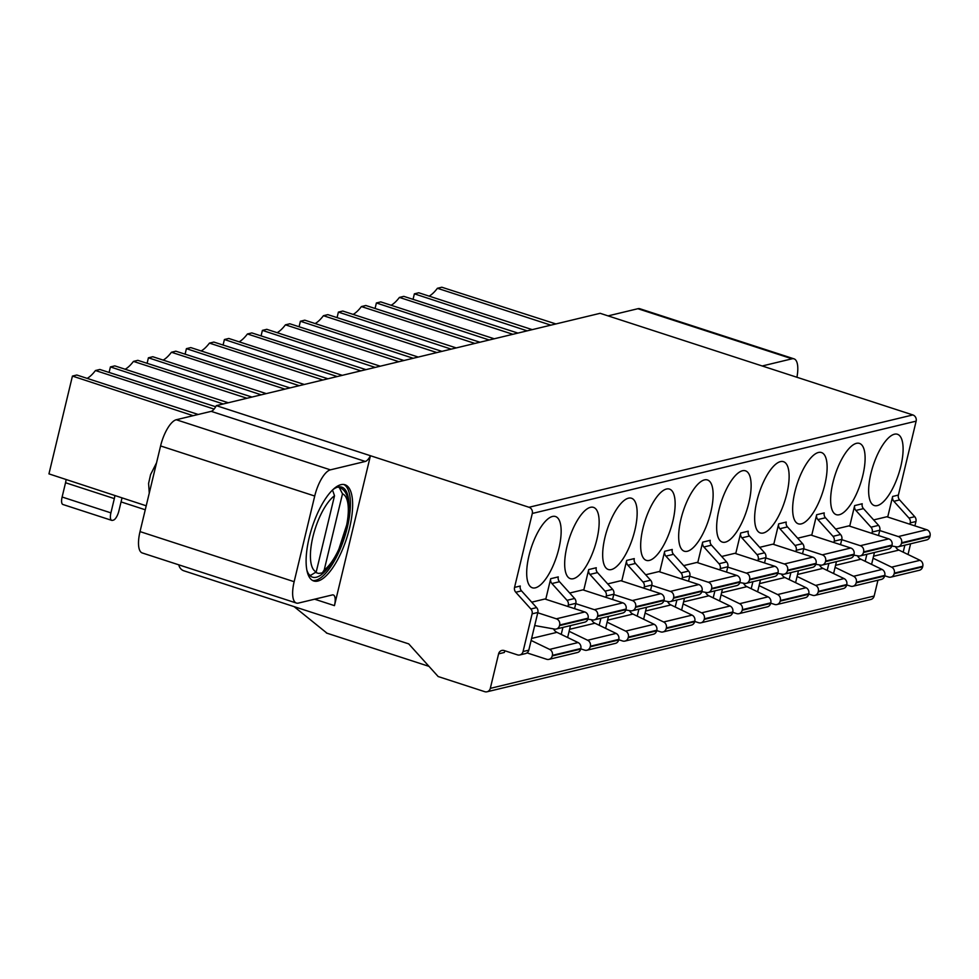 <?xml version="1.0" encoding="UTF-8"?>
<svg xmlns="http://www.w3.org/2000/svg" width="979" height="979" viewBox="0 0 979 979"><rect width="100%" height="100%" fill="white"/><g stroke="black" fill="none" stroke-linecap="round" stroke-linejoin="round"><path stroke-width="1.47" d="M762.2 365.987L792.023 358.803A24.977 8.946 -72 0 1 794.03 358.852L639.899 308.752A24.977 8.946 108 0 0 637.892 308.715L608.069 315.887M515.774 592.246L530.875 608.999A4.993 4.552 76.5 0 1 532.111 613.845L523.055 651.549A4.993 4.552 76.5 0 1 519.788 654.963L525.527 653.58A4.993 4.552 -103.5 0 0 528.795 650.166L537.838 612.462A4.993 4.552 -103.5 0 0 536.614 607.616L521.513 590.863L515.774 592.246A4.993 4.552 -103.5 0 1 514.55 587.4L532.295 513.461A4.993 4.552 76.5 0 0 529.003 507.269L370.441 455.724L334.451 605.634A12.494 4.479 108 0 0 333.325 594.963A12.494 4.479 108 0 0 332.322 594.938L298.411 603.088A24.977 8.946 -72 0 1 296.404 603.052A24.977 8.946 -72 0 1 294.153 581.697L314.724 496.035A24.977 8.946 -72 0 1 330.4 469.847L365.314 461.452L211.183 411.351A12.494 4.479 -72 0 0 216.31 405.636L600.139 313.304L912.844 414.937A4.993 4.552 -103.5 0 1 916.136 421.141L898.379 495.08A4.993 4.552 76.5 0 0 899.615 499.914L893.876 501.297L908.977 518.05A4.993 4.552 76.5 0 1 910.213 522.896L909.883 524.242M211.183 411.351L176.269 419.746A24.977 8.946 108 0 0 160.593 445.947L140.021 531.597A24.977 8.946 108 0 0 142.273 552.964L296.404 603.052M193.12 415.696L72.434 376.071L48.95 473.873L146.214 505.8M66.058 479.49A8.738 3.133 -72 0 1 65.544 482.745L62.118 497.014A8.738 3.133 108 0 0 62.901 504.491L111.692 520.351A8.738 3.133 -72 0 1 110.908 512.874L114.335 498.605A8.738 3.133 108 0 0 114.837 495.496M122.032 497.858L118.887 510.952A8.738 3.133 -72 0 1 113.393 520.13L112.401 520.363A8.738 3.133 -72 0 1 111.692 520.351M178.814 564.834A7.489 6.829 76.5 0 0 183.832 570.794L408.732 643.888L438.164 676.538L484.74 691.676A4.993 4.552 76.5 0 0 487.04 691.774L870.882 599.454A4.993 4.552 -103.5 0 0 874.149 596.04L877.943 580.241M519.788 654.963A4.993 4.552 76.5 0 1 517.475 654.865L504.173 650.545A4.993 4.552 -103.5 0 0 498.592 653.862L490.308 688.359A4.993 4.552 76.5 0 1 487.04 691.774M893.876 501.297A4.993 4.552 -103.5 0 1 892.652 496.451L887.708 517.034M879.717 530.532L898.306 536.565A4.993 4.552 76.5 0 1 901.598 542.77L901.463 543.357A4.993 4.552 76.5 0 1 898.196 546.771L926.648 539.931A4.993 4.552 -103.5 0 0 929.915 536.516L930.05 535.929A4.993 4.552 -103.5 0 0 926.758 529.725L886.839 516.753L873.66 519.922M900.827 466.298A37.471 13.425 108 0 0 897.449 434.272A37.471 13.425 108 0 0 870.918 473.493A37.471 13.425 108 0 0 874.284 505.531A37.471 13.425 108 0 0 900.827 466.298M862.829 475.439A37.471 13.425 108 0 0 859.452 443.401A37.471 13.425 108 0 0 832.921 482.635A37.471 13.425 108 0 0 836.299 514.673A37.471 13.425 108 0 0 862.829 475.439M841.72 539.662L860.308 545.707A4.993 4.552 76.5 0 1 863.6 551.911L863.466 552.499A4.993 4.552 76.5 0 1 860.198 555.913L888.651 549.06A4.993 4.552 -103.5 0 0 891.918 545.646L892.053 545.07A4.993 4.552 -103.5 0 0 888.761 538.866L848.842 525.894L835.662 529.064M824.844 484.581A37.471 13.425 108 0 0 821.467 452.543A37.471 13.425 108 0 0 794.924 491.776A37.471 13.425 108 0 0 798.301 523.814A37.471 13.425 108 0 0 824.844 484.581M803.735 548.803L822.311 554.848A4.993 4.552 76.5 0 1 825.615 561.053L825.468 561.628A4.993 4.552 76.5 0 1 822.201 565.054L850.653 558.201A4.993 4.552 -103.5 0 0 853.921 554.787L854.055 554.2A4.993 4.552 -103.5 0 0 850.763 548.007L810.845 535.023L797.665 538.205M786.847 493.722A37.471 13.425 108 0 0 783.469 461.684A37.471 13.425 108 0 0 756.926 500.918A37.471 13.425 108 0 0 760.304 532.943A37.471 13.425 108 0 0 786.847 493.722M765.737 557.944L784.326 563.99A4.993 4.552 76.5 0 1 787.618 570.182L787.471 570.769A4.993 4.552 76.5 0 1 784.203 574.183L812.656 567.343A4.993 4.552 -103.5 0 0 815.923 563.928L816.07 563.341A4.993 4.552 -103.5 0 0 812.778 557.137L772.859 544.165L759.667 547.334M748.849 502.863A37.471 13.425 108 0 0 745.472 470.826A37.471 13.425 108 0 0 718.929 510.059A37.471 13.425 108 0 0 722.306 542.085A37.471 13.425 108 0 0 748.849 502.863M727.74 567.086L746.328 573.119A4.993 4.552 76.5 0 1 749.62 579.323L749.486 579.911A4.993 4.552 76.5 0 1 746.218 583.325L774.658 576.484A4.993 4.552 -103.5 0 0 777.926 573.07L778.072 572.482A4.993 4.552 -103.5 0 0 774.781 566.278L734.862 553.306L721.682 556.476M558.874 548.558A37.471 13.425 108 0 0 555.497 516.52A37.471 13.425 108 0 0 528.966 555.754A37.471 13.425 108 0 0 532.343 587.779A37.471 13.425 108 0 0 558.874 548.558M537.765 612.781L556.353 618.814A4.993 4.552 76.5 0 1 559.645 625.018L559.511 625.605A4.993 4.552 76.5 0 1 556.243 629.02L584.696 622.179A4.993 4.552 -103.5 0 0 587.963 618.765L588.098 618.177A4.993 4.552 -103.5 0 0 584.806 611.973L544.887 599.001L531.707 602.171M612.56 599.503L613.833 594.192A4.993 4.552 -103.5 0 0 612.609 589.346L597.496 572.593L589.921 574.416A4.993 4.552 -103.5 0 1 588.697 569.57L583.753 590.141M596.872 539.417A37.471 13.425 108 0 0 593.494 507.379A37.471 13.425 108 0 0 566.951 546.612A37.471 13.425 108 0 0 570.329 578.638A37.471 13.425 108 0 0 596.872 539.417M575.762 603.639L594.351 609.684A4.993 4.552 76.5 0 1 597.643 615.877L597.496 616.464A4.993 4.552 76.5 0 1 594.229 619.878L622.681 613.038A4.993 4.552 -103.5 0 0 625.948 609.623L626.095 609.036A4.993 4.552 -103.5 0 0 622.803 602.831L582.884 589.86L569.692 593.029M650.545 590.374L651.83 585.05A4.993 4.552 -103.5 0 0 650.594 580.204L635.493 563.451L627.918 565.275A4.993 4.552 -103.5 0 1 626.682 560.429L621.751 581.012M634.869 530.275A37.471 13.425 108 0 0 631.492 498.238A37.471 13.425 108 0 0 604.949 537.471A37.471 13.425 108 0 0 608.326 569.509A37.471 13.425 108 0 0 634.869 530.275M613.76 594.498L632.348 600.543A4.993 4.552 76.5 0 1 635.64 606.747L635.493 607.323A4.993 4.552 76.5 0 1 632.226 610.737L660.678 603.896A4.993 4.552 -103.5 0 0 663.946 600.482L664.092 599.894A4.993 4.552 -103.5 0 0 660.801 593.702L620.882 580.718L607.69 583.9M688.543 581.232L689.816 575.909A4.993 4.552 -103.5 0 0 688.592 571.063L673.491 554.31L665.916 556.133A4.993 4.552 -103.5 0 1 664.68 551.287L659.748 571.871M672.867 521.134A37.471 13.425 108 0 0 669.489 489.096A37.471 13.425 108 0 0 642.946 528.33A37.471 13.425 108 0 0 646.324 560.367A37.471 13.425 108 0 0 672.867 521.134M651.757 585.356L670.334 591.402A4.993 4.552 76.5 0 1 673.625 597.606L673.491 598.193A4.993 4.552 76.5 0 1 670.223 601.608L698.676 594.755A4.993 4.552 -103.5 0 0 701.943 591.34L702.078 590.765A4.993 4.552 -103.5 0 0 698.786 584.561L658.867 571.589L645.687 574.759M689.742 576.227L708.331 582.26A4.993 4.552 76.5 0 1 711.623 588.465L711.488 589.052A4.993 4.552 76.5 0 1 708.221 592.466L736.673 585.626A4.993 4.552 -103.5 0 0 739.94 582.211L740.075 581.624A4.993 4.552 -103.5 0 0 736.783 575.419L696.864 562.448L683.685 565.617M710.852 511.993A37.471 13.425 108 0 0 707.474 479.967A37.471 13.425 108 0 0 680.943 519.188A37.471 13.425 108 0 0 684.321 551.226A37.471 13.425 108 0 0 710.852 511.993M574.563 608.644L575.836 603.321A4.993 4.552 -103.5 0 0 574.612 598.487L559.511 581.722L551.923 583.545A4.993 4.552 -103.5 0 1 550.7 578.711L545.756 599.283M719.92 569.937L720.238 568.591A4.993 4.552 76.5 0 0 719.014 563.745L703.901 546.992A4.993 4.552 -103.5 0 1 702.677 542.146L697.733 562.729M757.905 560.796L758.236 559.45A4.993 4.552 76.5 0 0 757 554.616L741.898 537.85A4.993 4.552 -103.5 0 1 740.675 533.017L735.731 553.588M795.903 551.654L796.221 550.32A4.993 4.552 76.5 0 0 794.997 545.474L779.896 528.721A4.993 4.552 -103.5 0 1 778.672 523.875L773.728 544.446M833.9 542.525L834.218 541.179A4.993 4.552 76.5 0 0 832.994 536.333L817.893 519.58A4.993 4.552 -103.5 0 1 816.657 514.734L811.726 535.317M878.518 535.537L879.791 530.214A4.993 4.552 -103.5 0 0 878.567 525.368L863.466 508.615L855.879 510.438A4.993 4.552 -103.5 0 1 854.655 505.592L849.711 526.176M216.31 405.636L370.441 455.724A12.494 4.479 108 0 1 365.314 461.452M794.03 358.852A24.977 8.946 -72 0 1 796.918 377.27M908.022 554.506L910.592 543.786M914.9 525.87L915.94 521.513A4.993 4.552 -103.5 0 0 914.716 516.679L899.615 499.914M903.189 552.168L904.865 545.168M349.564 528.011A50.578 18.124 108 0 0 345 484.764A50.578 18.124 108 0 0 309.18 537.728A50.578 18.124 108 0 0 313.733 580.975A50.578 18.124 108 0 0 349.564 528.011M343.862 484.507A50.578 18.124 -72 0 1 347.349 527.289A50.578 18.124 -72 0 1 312.656 580.51M348.891 508.052A47.335 16.961 108 0 0 341.781 487.138A47.335 16.961 108 0 0 333.019 489.549M306.843 570.059A47.335 16.961 108 0 0 312.521 577.169A47.335 16.961 108 0 0 330.572 564.418M342.503 493.82A41.216 14.771 -72 0 1 345.82 528.917A41.216 14.771 -72 0 1 324.208 569.998L342.503 493.82L339.26 487.493L337.939 487.065M316.021 572.605L318.603 573.449L322.299 572.899L324.208 569.998M316.229 571.92A41.216 14.771 -72 0 1 312.913 536.835A41.216 14.771 -72 0 1 334.524 495.741L316.229 571.92L310.624 575.371L309.376 574.967M334.524 495.741L332.505 490.038M521.513 590.863A4.993 4.552 76.5 0 1 520.277 586.017L514.55 587.4M498.592 653.862L504.332 652.479A4.993 4.552 76.5 0 1 505.066 650.827M327.023 633.217L294.104 606.637M873.072 558.214L891.588 567.147A4.993 4.552 76.5 0 1 894.316 573.119L894.17 573.706A4.993 4.552 76.5 0 1 888.589 577.023L884.686 575.75M898.196 546.771A4.993 4.552 76.5 0 1 896.47 546.82L891.82 545.988M890.902 577.12L919.354 570.28A4.993 4.552 -103.5 0 0 922.622 566.853L922.769 566.278A4.993 4.552 -103.5 0 0 920.04 560.306L898.881 550.088A7.489 6.829 76.5 0 1 895.479 546.649M835.075 567.343L853.59 576.288A4.993 4.552 76.5 0 1 856.319 582.26L856.172 582.848A4.993 4.552 76.5 0 1 850.604 586.164L846.688 584.891M860.198 555.913A4.993 4.552 76.5 0 1 858.473 555.962L853.823 555.13M852.905 586.262L881.357 579.409A4.993 4.552 -103.5 0 0 884.624 575.995L884.771 575.407A4.993 4.552 -103.5 0 0 882.042 569.435L860.884 559.229A7.489 6.829 76.5 0 1 857.482 555.778M797.09 576.484L815.605 585.418A4.993 4.552 76.5 0 1 818.322 591.389L818.187 591.977A4.993 4.552 76.5 0 1 812.607 595.293L808.703 594.033M822.201 565.054A4.993 4.552 76.5 0 1 820.475 565.103L815.825 564.271M814.92 595.391L843.372 588.55A4.993 4.552 -103.5 0 0 846.639 585.136L846.774 584.549A4.993 4.552 -103.5 0 0 844.057 578.577L822.898 568.371A7.489 6.829 76.5 0 1 819.496 564.92M759.092 585.626L777.607 594.559A4.993 4.552 76.5 0 1 780.324 600.531L780.19 601.118A4.993 4.552 76.5 0 1 774.609 604.435L770.706 603.162M784.203 574.183A4.993 4.552 76.5 0 1 782.49 574.232L777.84 573.413M776.922 604.532L805.374 597.692A4.993 4.552 -103.5 0 0 808.642 594.277L808.776 593.69A4.993 4.552 -103.5 0 0 806.06 587.718L784.901 577.512A7.489 6.829 76.5 0 1 781.499 574.061M721.095 594.767L739.61 603.7A4.993 4.552 76.5 0 1 742.339 609.672L742.192 610.26A4.993 4.552 76.5 0 1 736.612 613.576L732.708 612.303M746.218 583.325A4.993 4.552 76.5 0 1 744.493 583.374L739.843 582.554M738.925 613.674L767.377 606.833A4.993 4.552 -103.5 0 0 770.644 603.419L770.791 602.831A4.993 4.552 -103.5 0 0 768.062 596.86L746.904 586.641A7.489 6.829 76.5 0 1 743.502 583.203M531.12 640.462L549.635 649.395A4.993 4.552 76.5 0 1 552.364 655.367L552.217 655.954A4.993 4.552 76.5 0 1 546.649 659.271L527.02 652.895M556.243 629.02A4.993 4.552 76.5 0 1 554.518 629.069L534.705 625.544M531.609 638.443L556.941 632.348A7.489 6.829 76.5 0 1 553.527 628.897M548.95 659.369L577.402 652.528A4.993 4.552 -103.5 0 0 580.669 649.114L580.816 648.526A4.993 4.552 -103.5 0 0 578.087 642.554L556.929 632.336M597.496 572.593A4.993 4.552 76.5 0 1 596.272 567.747L588.697 569.57M589.921 574.416L605.022 591.169A4.993 4.552 76.5 0 1 606.258 596.003L605.928 597.349M599.221 625.275L600.91 618.275M605.622 628.371L608.485 616.452M569.117 631.32L587.633 640.254A4.993 4.552 76.5 0 1 590.361 646.226L590.215 646.813A4.993 4.552 76.5 0 1 584.634 650.129L580.731 648.857M594.229 619.878A4.993 4.552 76.5 0 1 592.515 619.927L587.865 619.107M586.947 650.227L615.399 643.387A4.993 4.552 -103.5 0 0 618.667 639.972L618.801 639.385A4.993 4.552 -103.5 0 0 616.085 633.413L594.926 623.207A7.489 6.829 76.5 0 1 591.524 619.756M635.493 563.451A4.993 4.552 76.5 0 1 634.27 558.605L626.682 560.429M627.918 565.275L643.019 582.028A4.993 4.552 76.5 0 1 644.243 586.874L643.925 588.22M637.219 616.134L638.908 609.134M643.619 619.23L646.483 607.31M607.115 622.179L625.63 631.112A4.993 4.552 76.5 0 1 628.347 637.084L628.212 637.672A4.993 4.552 76.5 0 1 622.632 640.988L618.728 639.728M632.226 610.737A4.993 4.552 76.5 0 1 630.513 610.798L625.862 609.966M624.945 641.086L653.397 634.245A4.993 4.552 -103.5 0 0 656.664 630.831L656.799 630.243A4.993 4.552 -103.5 0 0 654.082 624.272L632.923 614.066A7.489 6.829 76.5 0 1 629.521 610.615M673.491 554.31A4.993 4.552 76.5 0 1 672.267 549.464L664.68 551.287M665.916 556.133L681.017 572.886A4.993 4.552 76.5 0 1 682.241 577.732L681.922 579.078M675.216 607.004L676.893 600.005M681.617 610.088L684.48 598.181M645.1 613.038L663.627 621.983A4.993 4.552 76.5 0 1 666.344 627.955L666.209 628.542A4.993 4.552 76.5 0 1 660.629 631.859L656.725 630.586M670.223 601.608A4.993 4.552 76.5 0 1 668.498 601.657L663.848 600.825M662.942 631.957L691.394 625.104A4.993 4.552 -103.5 0 0 694.662 621.689L694.796 621.102A4.993 4.552 -103.5 0 0 692.067 615.13L670.909 604.924A7.489 6.829 76.5 0 1 667.519 601.473M683.097 603.908L701.613 612.842A4.993 4.552 76.5 0 1 704.342 618.814L704.195 619.401A4.993 4.552 76.5 0 1 698.627 622.717L694.711 621.445M708.221 592.466A4.993 4.552 76.5 0 1 706.495 592.515L701.845 591.683M700.927 622.815L729.379 615.975A4.993 4.552 -103.5 0 0 732.647 612.548L732.794 611.973A4.993 4.552 -103.5 0 0 730.065 606.001L708.906 595.783A7.489 6.829 76.5 0 1 705.504 592.344M559.511 581.722A4.993 4.552 76.5 0 1 558.275 576.888L550.7 578.711M551.923 583.545L567.025 600.311A4.993 4.552 76.5 0 1 568.261 605.144L567.93 606.49M561.236 634.416L562.913 627.417M567.636 637.5L570.488 625.593M719.614 600.947L722.465 589.04M726.54 572.091L727.813 566.768A4.993 4.552 -103.5 0 0 726.589 561.922L711.488 545.168A4.993 4.552 76.5 0 1 710.252 540.322L702.677 542.146M713.214 597.863L714.89 590.863M757.599 591.805L760.463 579.898M764.538 562.949L765.811 557.626A4.993 4.552 -103.5 0 0 764.587 552.792L749.473 536.027A4.993 4.552 76.5 0 1 748.25 531.193L740.675 533.017M751.199 588.722L752.888 581.722M795.597 582.676L798.46 570.757M802.523 553.808L803.808 548.497A4.993 4.552 -103.5 0 0 802.572 543.651L787.471 526.898A4.993 4.552 76.5 0 1 786.247 522.052L778.672 523.875M789.196 579.58L790.885 572.58M833.594 573.535L836.458 561.616M840.52 544.679L841.805 539.356A4.993 4.552 -103.5 0 0 840.569 534.51L825.468 517.756A4.993 4.552 76.5 0 1 824.245 512.91L816.657 514.734M827.194 570.439L828.87 563.439M871.591 564.393L874.443 552.486M865.191 561.31L866.868 554.31M871.897 533.384L872.216 532.038A4.993 4.552 76.5 0 0 870.992 527.192L855.879 510.438M863.466 508.615A4.993 4.552 76.5 0 1 862.23 503.769L854.655 505.592M550.883 325.163L437.417 288.279L441.798 287.226L555.925 323.951M532.233 329.642L418.767 292.77L414.386 293.822L413.052 299.341M437.417 288.279A42.464 15.211 -72 0 1 429.12 296.135M527.192 330.853L414.386 293.822M512.886 334.304L399.42 297.42L403.813 296.368L517.928 333.08M494.236 338.783L380.77 301.899L376.389 302.964L375.067 308.483M399.42 297.42A42.464 15.211 -72 0 1 391.123 305.264M489.194 339.994L376.389 302.964M474.888 343.433L361.422 306.562L365.816 305.497L479.93 342.222M456.251 347.924L342.785 311.041L338.391 312.105L337.07 317.612M361.422 306.562A42.464 15.211 -72 0 1 353.138 314.406M451.197 349.136L338.391 312.105M436.891 352.575L323.425 315.703L327.818 314.638L441.945 351.363M418.253 357.066L304.787 320.182L300.394 321.234L299.072 326.753M323.425 315.703A42.464 15.211 -72 0 1 315.14 323.547M413.199 358.277L300.394 321.234M398.906 361.716L285.44 324.832L289.821 323.78L403.948 360.505M380.256 366.195L266.79 329.323L262.396 330.376L261.075 335.895M285.44 324.832A42.464 15.211 -72 0 1 277.143 332.689M375.214 367.419L262.396 330.376M360.908 370.857L247.442 333.974L251.836 332.921L365.95 369.634M342.258 375.336L228.792 338.465L224.411 339.517L223.077 345.036M247.442 333.974A42.464 15.211 -72 0 1 239.145 341.83M337.217 376.548L224.411 339.517M322.911 379.999L209.445 343.115L213.838 342.063L327.953 378.775M304.273 384.478L190.807 347.594L186.414 348.659L185.092 354.178M209.445 343.115A42.464 15.211 -72 0 1 201.16 350.959M299.219 385.689L186.414 348.659M284.913 389.128L171.447 352.256L175.841 351.192L289.968 387.917M266.276 393.619L152.81 356.735L148.416 357.8L147.095 363.307M171.447 352.256A42.464 15.211 -72 0 1 163.163 360.101M261.222 394.831L148.416 357.8M246.916 398.269L133.462 361.398L137.843 360.333L251.97 397.058M228.278 402.761L114.812 365.877L110.419 366.929L109.097 372.448M133.462 361.398A42.464 15.211 -72 0 1 125.165 369.242M223.236 403.972L110.419 366.929M214.107 409.087L95.465 370.527L99.858 369.475L215.698 406.75M198.211 414.472L76.815 375.018L72.434 376.071M95.465 370.527A42.464 15.211 -72 0 1 87.168 378.383M152.846 478.205A21.232 7.612 108 0 0 151.929 482.035M62.118 497.014L110.908 512.874M114.335 498.605L65.544 482.745M490.308 688.359L874.149 596.04M532.295 513.461L916.136 421.141M892.652 496.451L898.379 495.08M529.003 507.269L912.844 414.937M792.023 358.803L637.892 308.715M908.977 518.05L914.716 516.679M915.94 521.513L910.213 522.896M334.451 605.634L314.626 599.197M140.021 531.597L294.153 581.697M176.269 419.746L330.4 469.847M314.724 496.035L160.593 445.947M310.624 575.371A46.209 16.557 -72 0 1 309.083 574.6M523.055 651.549L528.795 650.166M537.838 612.462L532.111 613.845M530.875 608.999L536.614 607.616M898.893 550.1L873.562 556.194M901.463 543.357L929.915 536.516M930.05 535.929L901.598 542.77M898.306 536.565L926.758 529.725M891.588 567.147L920.04 560.306M922.769 566.278L894.316 573.119M894.17 573.706L922.622 566.853M860.896 559.229L835.564 565.324M863.466 552.499L891.918 545.646M892.053 545.07L863.6 551.911M860.308 545.707L888.761 538.866M853.59 576.288L882.042 569.435M884.771 575.407L856.319 582.26M856.172 582.848L884.624 575.995M822.898 568.371L797.567 574.465M825.468 561.628L853.921 554.787M854.055 554.2L825.615 561.053M822.311 554.848L850.763 548.007M815.605 585.418L844.057 578.577M846.774 584.549L818.322 591.389M818.187 591.977L846.639 585.136M784.901 577.512L759.569 583.606M787.471 570.769L815.923 563.928M816.07 563.341L787.618 570.182M784.326 563.99L812.778 557.137M777.607 594.559L806.06 587.718M808.776 593.69L780.324 600.531M780.19 601.118L808.642 594.277M746.916 586.654L721.584 592.748M749.486 579.911L777.926 573.07M778.072 572.482L749.62 579.323M746.328 573.119L774.781 566.278M739.61 603.7L768.062 596.86M770.791 602.831L742.339 609.672M742.192 610.26L770.644 603.419M559.511 625.605L587.963 618.765M588.098 618.177L559.645 625.018M556.353 618.814L584.806 611.973M549.635 649.395L578.087 642.554M580.816 648.526L552.364 655.367M552.217 655.954L580.669 649.114M605.022 591.169L612.609 589.346M613.833 594.192L606.258 596.003M594.938 623.207L569.607 629.301M597.496 616.464L625.948 609.623M626.095 609.036L597.643 615.877M594.351 609.684L622.803 602.831M587.633 640.254L616.085 633.413M618.801 639.385L590.361 646.226M590.215 646.813L618.667 639.972M643.019 582.028L650.594 580.204M651.83 585.05L644.243 586.874M632.923 614.066L607.592 620.16M635.493 607.323L663.946 600.482M664.092 599.894L635.64 606.747M632.348 600.543L660.801 593.702M625.63 631.112L654.082 624.272M656.799 630.243L628.347 637.084M628.212 637.672L656.664 630.831M681.017 572.886L688.592 571.063M689.816 575.909L682.241 577.732M670.921 604.924L645.589 611.018M673.491 598.193L701.943 591.34M702.078 590.765L673.625 597.606M670.334 591.402L698.786 584.561M663.627 621.983L692.067 615.13M694.796 621.102L666.344 627.955M666.209 628.542L694.662 621.689M708.918 595.795L683.587 601.889M711.488 589.052L739.94 582.211M740.075 581.624L711.623 588.465M708.331 582.26L736.783 575.419M701.613 612.842L730.065 606.001M732.794 611.973L704.342 618.814M704.195 619.401L732.647 612.548M567.025 600.311L574.612 598.487M575.836 603.321L568.261 605.144M720.238 568.591L727.813 566.768M719.014 563.745L726.589 561.922M703.901 546.992L711.488 545.168M758.236 559.45L765.811 557.626M757 554.616L764.587 552.792M741.898 537.85L749.473 536.027M796.221 550.32L803.808 548.497M794.997 545.474L802.572 543.651M779.896 528.721L787.471 526.898M834.218 541.179L841.805 539.356M832.994 536.333L840.569 534.51M817.893 519.58L825.468 517.756M879.791 530.214L872.216 532.038M878.567 525.368L870.992 527.192M149.273 493.098L148.588 483.455L150.595 474.57L156.542 462.798M121.053 501.909L145.259 509.778M339.26 487.493C347.729 490.283 350.506 501.823 347.606 522.113L338 551.875C331.049 564.528 325.811 571.54 322.299 572.899M428.973 666.356L326.399 633.009"/></g></svg>

